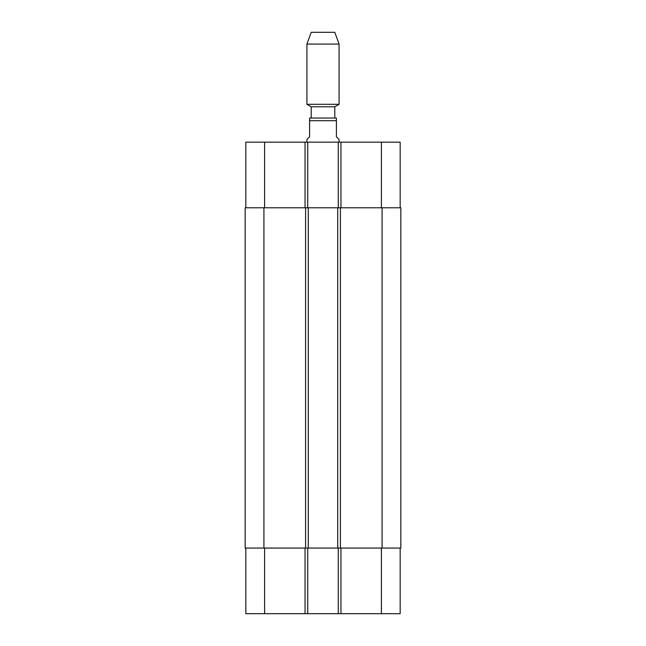 <?xml version="1.0" encoding="UTF-8"?>
<svg xmlns="http://www.w3.org/2000/svg" width="646" height="646" viewBox="0 0 646 646"><rect width="100%" height="100%" fill="white"/><g stroke="black" fill="none" stroke-linecap="round" stroke-linejoin="round"><path stroke-width="0.97" d="M339.077 142.152L339.077 139.471L336.396 136.791L336.396 118.04L336.396 120.713L309.604 120.713L309.604 136.791L306.923 139.471L306.923 142.152M309.604 118.04L309.604 120.713L309.604 118.04L336.396 118.04L334.79 118.04L334.79 106.784L339.077 104.305L339.077 44.081L306.923 44.081L306.923 104.305L339.077 104.305M245.835 207.794L245.835 142.152L400.165 142.152L400.165 207.794M334.79 106.784L311.21 106.784L311.21 118.04L334.79 118.04M311.21 106.784L306.923 104.305M306.923 44.081L311.21 32.3L334.79 32.3L339.077 44.081M245.835 548.058L245.835 613.7L400.165 613.7L400.165 548.058M307.73 207.794L307.73 142.152M338.27 207.794L338.27 142.152M340.418 207.794L245.165 207.794L245.165 548.058L400.835 548.058L400.835 207.794L340.418 207.794L340.418 548.058M307.73 548.058L307.73 613.7M338.27 548.058L338.27 613.7M337.737 207.794L337.737 548.058M308.263 207.794L308.263 548.058M245.165 207.794L245.165 548.058M264.594 207.794L264.594 142.152M305.049 207.794L305.049 142.152M340.951 207.794L340.951 142.152M381.406 207.794L381.406 142.152M264.594 548.058L264.594 613.7M305.049 548.058L305.049 613.7M340.951 548.058L340.951 613.7M381.406 548.058L381.406 613.7M382.077 207.794L382.077 548.058M305.582 207.794L305.582 548.058M263.923 207.794L263.923 548.058"/></g></svg>

